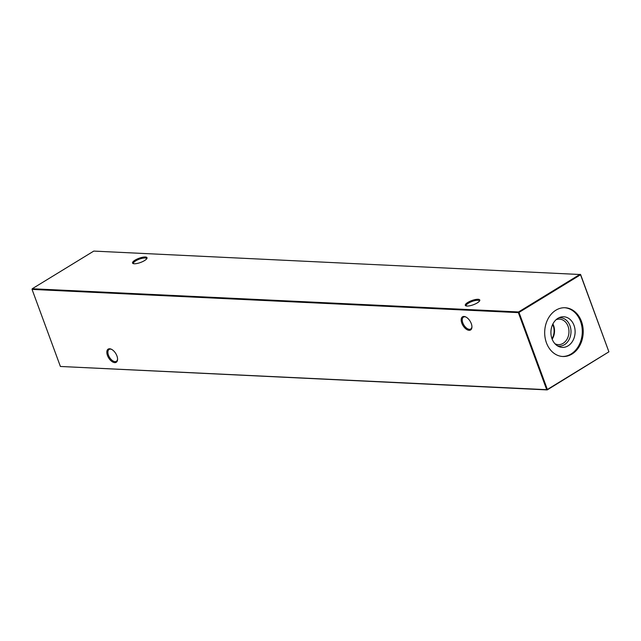 <?xml version="1.0" encoding="UTF-8"?>
<svg xmlns="http://www.w3.org/2000/svg" width="641" height="641" viewBox="0 0 641 641"><rect width="100%" height="100%" fill="white"/><g stroke="black" fill="none" stroke-linecap="round" stroke-linejoin="round"><path stroke-width="0.96" d="M471.287 323.617A7.716 4.175 58.5 0 1 471.928 327.022A7.716 4.175 58.5 0 1 467.802 330.027A7.716 4.175 58.5 0 1 461.824 323.16A7.716 4.175 58.5 0 1 465.767 316.95A7.716 4.175 58.5 0 1 471.287 323.617M466.079 317.111A6.971 3.774 -121.5 0 0 463.451 317.119A6.971 3.774 -121.5 0 0 462.81 322.856A6.971 3.774 -121.5 0 0 470.726 329.009A6.971 3.774 -121.5 0 0 471.928 326.67M116.934 355.923A7.716 4.175 58.5 0 1 117.575 359.329A7.716 4.175 58.5 0 1 113.449 362.341A7.716 4.175 58.5 0 1 107.472 355.475A7.716 4.175 58.5 0 1 111.414 349.265A7.716 4.175 58.5 0 1 116.934 355.923M111.726 349.425A6.971 3.774 -121.5 0 0 109.098 349.433A6.971 3.774 -121.5 0 0 108.457 355.17A6.971 3.774 -121.5 0 0 116.374 361.316A6.971 3.774 -121.5 0 0 117.575 358.976M144.505 260.607A7.716 2.235 159.8 0 1 133.112 263.555A7.716 2.235 159.8 0 1 135.043 260.158A7.716 2.235 159.8 0 1 143.464 257.105A7.716 2.235 159.8 0 1 146.901 258.483A7.716 2.235 159.8 0 1 144.505 260.607M146.589 258.94A6.971 2.019 -20.2 0 0 146.557 258.644A6.971 2.019 -20.2 0 0 145.018 257.994A6.971 2.019 -20.2 0 0 135.74 260.847A6.971 2.019 -20.2 0 0 133.48 263.459A6.971 2.019 -20.2 0 0 133.649 263.707M477.281 302.897A7.716 2.235 159.8 0 1 465.887 305.845A7.716 2.235 159.8 0 1 467.818 302.44A7.716 2.235 159.8 0 1 476.247 299.395A7.716 2.235 159.8 0 1 479.676 300.765A7.716 2.235 159.8 0 1 477.281 302.897M479.364 301.23A6.971 2.019 -20.2 0 0 479.332 300.933A6.971 2.019 -20.2 0 0 477.793 300.276A6.971 2.019 -20.2 0 0 468.515 303.129A6.971 2.019 -20.2 0 0 466.255 305.741A6.971 2.019 -20.2 0 0 466.424 305.989M568.078 345.844A15.328 12.099 -87.3 0 1 559.008 346.653A15.328 12.099 -87.3 0 1 550.923 333.152A15.328 12.099 -87.3 0 1 557.95 318.313A15.328 12.099 -87.3 0 1 560.418 317.191A15.328 12.099 -87.3 0 1 574.488 326.87A15.328 12.099 -87.3 0 1 568.078 345.844M558.888 317.8A14.206 11.209 -87.3 0 1 570.634 328.024A14.206 11.209 -87.3 0 1 564.473 344.682A14.206 11.209 -87.3 0 1 557.542 345.9M556.108 319.699A12.772 10.08 -87.3 0 1 559.505 319.122A12.772 10.08 -87.3 0 1 568.807 329.242A12.772 10.08 -87.3 0 1 563.118 343.352A12.772 10.08 -87.3 0 1 558.287 344.642A12.772 10.08 -87.3 0 1 554.962 343.744M564.649 307.728A24.406 19.262 -87.3 0 1 581.996 327.319A24.406 19.262 -87.3 0 1 571.075 354A24.406 19.262 -87.3 0 1 562.317 356.476M572.02 354.04A24.406 19.262 -87.3 0 1 562.79 356.5A24.406 19.262 -87.3 0 1 545.01 337.174A24.406 19.262 -87.3 0 1 555.891 310.204A24.406 19.262 -87.3 0 1 565.122 307.744A24.406 19.262 -87.3 0 1 582.893 327.078A24.406 19.262 -87.3 0 1 572.02 354.04M552.654 324.45A12.395 9.783 -87.3 0 1 553.207 325.748A12.395 9.783 -87.3 0 1 551.973 338.68M580.602 274.532L93.778 251.088L32.242 288.746L518.545 311.959L580.081 274.308L580.602 274.532L608.902 351.829L580.546 274.765L519.01 312.423L547.366 389.48L608.902 351.829L547.222 389.912L60.398 366.468L546.701 389.68L518.353 312.624L32.05 289.403L60.398 366.468M552.895 323.969A12.772 10.08 -87.3 0 1 552.165 339.185M547.222 389.912L547.366 389.48L546.701 389.68L547.222 389.912M519.01 312.423L518.545 311.959L518.353 312.624L519.01 312.423M32.098 289.171L32.242 288.746L32.098 289.171"/></g></svg>
